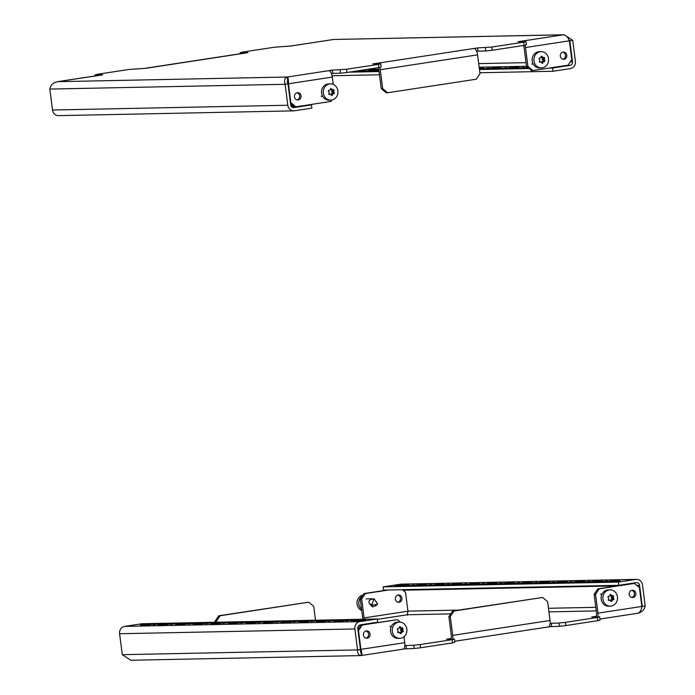 <?xml version="1.0" encoding="UTF-8"?>
<svg xmlns="http://www.w3.org/2000/svg" width="695" height="695" viewBox="0 0 695 695"><rect width="100%" height="100%" fill="white"/><g stroke="black" fill="none" stroke-linecap="round" stroke-linejoin="round"><path stroke-width="1.04" d="M247.611 622.025L240.705 622.989L247.611 622.025M265.177 621.669L258.279 622.633L265.177 621.669M212.47 622.737L205.572 623.702L212.47 622.737M230.036 622.381L223.138 623.346L230.036 622.381M317.884 620.6L310.986 621.565L317.884 620.6M335.45 620.244L328.553 621.208L335.45 620.244M282.743 621.313L275.846 622.277L282.743 621.313M300.31 620.956L293.412 621.921L300.31 620.956M194.904 623.094L188.006 624.058L194.904 623.094M177.329 623.45L170.431 624.423L177.329 623.45M501.799 583.157L494.901 584.121L501.799 583.157M519.365 582.801L512.467 583.765L519.365 582.801M466.658 583.87L459.76 584.834L466.658 583.87M484.233 583.513L477.335 584.478L484.233 583.513M572.072 581.732L565.174 582.697L572.072 581.732M589.647 581.376L582.74 582.341L589.647 581.376M536.94 582.445L530.042 583.409L536.94 582.445M554.506 582.089L547.608 583.053L554.506 582.089M449.092 584.226L442.194 585.19L449.092 584.226M431.526 584.582L424.628 585.546L431.526 584.582M153.23 624.814L160.128 623.841L153.23 624.814M407.418 585.937L414.316 584.973L407.418 585.937M353.017 619.888L346.119 620.852L353.017 619.888M607.213 581.02L600.315 581.984L607.213 581.02M398.018 602.235A3.657 3.301 88.8 0 0 397.87 595.085M399.112 602.27A3.657 3.301 88.8 0 0 398.183 595.016A3.657 3.301 88.8 0 0 399.112 602.27M367.168 638.175A3.657 3.301 88.8 0 0 366.63 630.886A3.657 3.301 88.8 0 0 363.416 634.83A3.657 3.301 88.8 0 0 367.168 638.175M366.074 638.14A3.657 3.301 88.8 0 0 365.935 630.991M632.989 597.526A3.657 3.301 88.8 0 0 632.059 590.272A3.657 3.301 88.8 0 0 632.598 597.561A3.657 3.301 88.8 0 0 632.989 597.526M631.894 597.491A3.657 3.301 88.8 0 0 631.746 590.342M228.255 623.241L237.038 623.059L242.85 622.173L234.067 622.355L228.255 623.241M245.83 622.885L254.613 622.703L260.416 621.817L251.633 621.99L245.83 622.885M193.123 623.954L201.906 623.771L207.718 622.885L198.926 623.068L193.123 623.954M210.689 623.597L219.472 623.415L225.284 622.529L216.501 622.711L210.689 623.597M298.529 621.817L307.32 621.634L313.124 620.748L304.341 620.922L298.529 621.817M316.103 621.46L324.886 621.278L330.698 620.392L321.915 620.566L316.103 621.46M263.396 622.529L272.179 622.346L277.991 621.46L269.208 621.634L263.396 622.529M280.962 622.173L289.745 621.99L295.557 621.104L286.774 621.278L280.962 622.173M175.548 624.31L184.331 624.127L190.143 623.241L181.36 623.424L175.548 624.31M157.982 624.666L166.765 624.484L172.577 623.597L163.794 623.78L157.982 624.666M333.669 621.104L342.453 620.922L348.264 620.036L339.481 620.209L333.669 621.104M377.298 618.967L377.715 622.19L360.279 624.848A3.258 2.936 88.8 0 0 357.786 628.523L360.47 649.469L357.569 649.912L354.884 628.966A6.507 5.864 88.8 0 1 359.871 621.625L377.298 618.967L142.023 623.736L124.587 626.404A6.507 5.864 -91.2 0 0 119.601 633.736L122.285 654.681L130.825 660.25L360.913 655.585L402.952 649.182A6.507 2.789 -98.7 0 0 404.777 642.693L404.012 636.724M351.236 620.748L360.019 620.566L365.831 619.679L357.048 619.853L351.236 620.748M155.011 623.954L149.199 624.84L140.416 625.022L146.228 624.136L155.011 623.954M595.545 594.295L594.138 594.329L597.882 588.821L599.281 588.795L595.545 594.295L597.961 613.155L641.824 606.44C641.346 610.488 639.86 612.782 637.376 613.32C641.789 612.382 644.387 609.923 645.168 605.936L642.267 606.379L639.582 585.425A3.258 2.936 88.8 0 0 636.264 582.653L618.828 585.312L618.42 582.089L635.847 579.43A6.507 5.864 88.8 0 1 636.542 579.369L401.267 584.139A6.507 5.864 -91.2 0 0 400.572 584.2L383.136 586.867L383.553 590.09L618.828 585.312M404.455 591.428L404.299 590.203L617.117 585.885M645.168 605.936L642.484 584.981A6.507 5.864 88.8 0 0 636.542 579.369M216.423 621.252L215.016 621.287L218.751 615.779L220.159 615.753L216.423 621.252L216.545 622.225M215.016 621.287L215.137 622.251M361.669 599.038L360.262 599.073L364.006 593.573L365.414 593.539L361.669 599.038L364.084 617.898A3.258 1.399 -98.7 0 0 364.38 619.228M360.262 599.073L362.686 617.924A6.507 2.789 -98.7 0 0 362.912 619.254M452.575 642.892L452.158 639.669L454.408 639.044L454.825 642.267L452.575 642.892L420.614 647.775L414.151 648.487L413.742 645.264L404.855 645.516M413.742 645.264L420.206 644.552L420.614 647.775M452.158 639.669L420.206 644.552M448.892 616.534L452.627 611.035L454.035 611.009L450.291 616.508L448.892 616.534L451.307 635.395A3.258 1.399 81.3 0 1 450.386 638.635A3.258 1.399 81.3 0 1 450.308 638.644L446.477 639.183L454.408 639.044M597.83 620.678L597.413 617.455L599.663 616.83L600.072 620.053L597.83 620.678L565.869 625.561L559.405 626.273L558.989 623.05L550.11 623.302M558.989 623.05L565.461 622.338L565.869 625.561M597.413 617.455L565.461 622.338M594.138 594.329L596.553 613.181A3.258 1.399 81.3 0 1 595.641 616.422A3.258 1.399 81.3 0 1 595.563 616.43L591.732 616.969L599.663 616.83M559.405 626.273L548.72 626.768M414.151 648.487L403.465 648.974M407.626 612.408L407.357 615.205M377.35 619.341L407.305 614.762L407.956 611.192L405.541 592.331L402.396 589.707M220.159 615.753L308.762 602.2L218.751 615.779M364.006 593.573L387.271 590.012M365.414 593.539L388.67 589.986M315.513 620.218L313.74 606.37L308.762 602.2M450.291 616.508L452.706 635.36A6.507 2.789 81.3 0 1 452.671 639.079M361.035 652.744L360.166 650.555M122.285 654.681L357.569 649.912C357.482 653.795 358.75 655.663 361.391 655.524C362.225 655.237 362.069 653.196 360.913 649.399L358.498 630.547L358.055 630.556M597.961 613.155A6.507 2.789 81.3 0 1 597.926 616.865M599.95 619.054L637.376 613.32M362.234 625.048L397.384 619.671L360.827 625.074L362.234 625.048L358.498 630.547M597.882 588.821L634.439 583.418L599.281 588.795M357.899 629.383L360.827 625.074M400.329 622.138L397.384 619.671M641.824 606.44L639.409 587.588L634.439 583.418M404.777 642.693L360.47 649.408M361.391 655.524L360.47 649.469M548.042 626.986A6.507 2.789 -98.7 0 0 548.199 626.968A6.507 2.789 -98.7 0 0 550.032 620.479L547.617 601.627L542.639 597.457L452.627 611.035M454.035 611.009L542.639 597.457M641.693 607.395L642.267 606.379L641.824 606.388M404.186 589.673A3.258 2.936 -91.2 0 1 404.299 590.203M514.613 582.949L505.83 583.122L500.018 584.009L508.801 583.835L514.613 582.949M532.179 582.592L523.396 582.766L517.584 583.652L526.367 583.479L532.179 582.592M479.472 583.661L470.689 583.835L464.877 584.721L473.669 584.547L479.472 583.661M497.047 583.305L488.264 583.479L482.452 584.365L491.235 584.191L497.047 583.305M584.886 581.524L576.103 581.698L570.291 582.584L579.074 582.41L584.886 581.524M602.452 581.159L593.669 581.341L587.866 582.228L596.649 582.054L602.452 581.159M549.754 582.236L540.962 582.41L535.159 583.296L543.942 583.122L549.754 582.236M567.32 581.88L558.537 582.054L552.725 582.94L561.508 582.766L567.32 581.88M426.765 584.73L417.982 584.903L412.178 585.798L420.962 585.616L426.765 584.73M461.906 584.017L453.123 584.191L447.311 585.077L456.094 584.903L461.906 584.017M444.34 584.373L435.557 584.547L429.745 585.442L438.528 585.26L444.34 584.373M394.604 586.154L400.416 585.26L409.199 585.086L403.387 585.972L394.604 586.154M620.027 580.803L611.244 580.985L605.432 581.871L614.215 581.698L620.027 580.803M383.136 586.867L618.42 582.089M611.339 581.75L611.244 580.985M357.143 620.626L357.048 619.853M400.511 586.033L400.416 585.26M146.324 624.901L146.228 624.136M435.652 585.32L435.557 584.547M453.218 584.964L453.123 584.191M418.086 585.677L417.982 584.903M558.632 582.827L558.537 582.054M541.066 583.183L540.962 582.41M593.773 582.106L593.669 581.341M576.198 582.471L576.103 581.698M488.359 584.252L488.264 583.479M470.793 584.608L470.689 583.835M523.491 583.539L523.396 582.766M505.925 583.896L505.83 583.122M339.577 620.982L339.481 620.209M163.89 624.544L163.794 623.78M181.456 624.188L181.36 623.424M286.87 622.051L286.774 621.278M269.304 622.407L269.208 621.634M322.011 621.339L321.915 620.566M304.445 621.695L304.341 620.922M216.597 623.476L216.501 622.711M199.031 623.832L198.926 623.068M251.738 622.763L251.633 621.99M234.163 623.12L234.067 622.355M399.851 626.577L400.277 626.768A16.567 5.734 49.2 0 1 401.058 627.767L401.467 627.95A16.567 0.851 -7.3 0 0 402.527 627.776L402.996 628.445A16.567 6.576 114.3 0 1 402.64 629.618L402.7 630.104A16.567 5.734 49.2 0 1 403.335 631.103L403.048 631.885A16.567 0.851 172.7 0 1 401.988 632.059L401.641 632.354A16.567 6.576 114.3 0 1 401.145 633.536L400.389 633.649A16.567 5.734 -130.8 0 0 399.755 632.641L399.347 632.459A16.567 0.851 172.7 0 1 398.148 632.632L397.679 631.972A16.567 6.576 -65.7 0 0 398.174 630.791L398.113 630.313A16.567 5.734 -130.8 0 0 397.332 629.314L397.618 628.523A16.567 0.851 -7.3 0 0 398.826 628.35L399.165 628.054A16.567 6.576 -65.7 0 0 399.521 626.881L400.277 626.768L399.564 626.777M399.408 622.086L397.653 622.129A8.131 7.332 88.8 0 0 390.555 631.364A8.131 7.332 88.8 0 0 397.983 638.392L399.738 638.357A8.131 7.332 88.8 0 0 406.836 629.114A8.131 7.332 88.8 0 0 399.408 622.086A8.131 7.332 88.8 0 0 392.31 631.329A8.131 7.332 88.8 0 0 399.738 638.357M399.251 627.802L401.467 627.95M402.527 627.776L402.996 628.445L401.041 628.48A0.487 0.443 88.8 0 0 400.954 627.959M400.329 633.553L401.145 633.536L400.389 633.649M399.755 632.641L397.748 632.493L399.399 632.459M398.035 632.641L397.679 631.972M399.582 632.493L399.616 632.398A0.487 0.443 -91.2 0 1 399.964 632.103L401.102 631.929A0.487 0.443 88.8 0 0 401.38 631.138L400.676 630.139A0.487 0.443 -91.2 0 1 400.615 629.661L401.041 628.48M401.363 627.95L399.443 627.993A0.487 0.443 -91.2 0 1 399.199 627.95M499.688 68.683L506.586 67.71L499.688 68.683M517.254 68.327L524.152 67.354L517.254 68.327M482.122 69.04L489.019 68.075L482.122 69.04M379.001 70.977L376.342 71.142L378.957 70.621M359.133 71.533L366.039 70.569L359.133 71.533M292.221 45.896L274.386 47.225L242.425 52.108L240.175 52.733L240.305 53.732M247.915 52.664L146.02 68.275L129.131 69.439L97.17 74.322L94.928 74.947L95.05 75.946M102.669 74.878L57.164 81.741M563.106 52.056A3.657 3.301 88.8 0 0 564.036 59.301A3.657 3.301 88.8 0 0 563.106 52.056M297.295 92.696A3.657 3.301 88.8 0 0 298.224 99.95A3.657 3.301 88.8 0 0 297.295 92.696M569.353 40.77L572.715 40.319L575.399 61.264A6.507 5.864 88.8 0 1 570.413 68.596L552.977 71.264L479.863 72.749M379.487 74.782L332.088 75.746M486.874 68.892L492.685 68.006L501.469 67.823L495.657 68.709L486.874 68.892M504.44 68.536L510.252 67.65L519.035 67.467L513.223 68.353L504.44 68.536M479.289 68.275L483.902 68.18L479.368 68.874M363.893 71.385L369.705 70.499L378.488 70.317L372.676 71.211L363.893 71.385M358.446 70.725L352.634 71.611M528.461 68.049L522.014 68.18L527.601 67.328M566.286 65.452L569.996 65.373L552.568 68.04L548.85 68.119M529.025 68.518L479.446 69.526M379.079 71.559L349.003 72.167M287.982 83.791L288.451 83.782C288.607 79.751 288.216 77.493 287.287 77.015C284.741 77.918 284.02 80.342 285.115 84.295L288.017 83.852L290.701 104.797A3.258 2.936 88.8 0 0 294.02 107.577L293.325 107.595M293.733 110.861L58.458 115.631A6.507 5.864 -91.2 0 1 52.516 110.019L49.831 89.064L285.115 84.295L287.791 105.24A6.507 5.864 88.8 0 0 293.733 110.861A6.507 5.864 88.8 0 0 294.428 110.8L311.864 108.133L311.447 104.91L294.02 107.577M568.901 39.728L569.804 40.762L572.489 61.707L570.378 61.751M525.967 41.544L526.376 44.767L524.134 45.392L523.717 42.169L525.967 41.544L518.036 41.683L521.867 41.144A6.507 2.789 81.3 0 1 522.996 41.604M476.622 51.256L477.978 51.143L477.569 47.92L491.765 47.051L492.173 50.275L524.134 45.392M492.173 50.275L485.709 50.987L485.292 47.764M477.978 51.143L485.709 50.987M380.712 63.758L381.129 66.981L378.879 67.597L378.462 64.374L380.712 63.758L372.781 63.897L376.612 63.358A6.507 2.789 81.3 0 1 377.741 63.818M331.376 73.47L332.723 73.357L332.314 70.134L346.51 69.265L346.918 72.489L378.879 67.597M346.918 72.489L340.454 73.201L340.046 69.978M332.723 73.357L340.454 73.201M102.651 74.791L94.928 74.947M332.314 70.134L287.287 77.015L288.017 83.852M346.51 69.265L378.462 64.374M477.569 47.92L376.612 63.358L376.673 63.836M491.765 47.051L523.717 42.169M247.907 52.577L240.175 52.733M146.966 68.101L146.958 68.014A6.507 2.789 -98.7 0 0 146.801 68.032A6.507 2.789 -98.7 0 0 146.28 68.232M333.47 39.493L292.213 45.8A6.507 2.789 -98.7 0 0 292.048 45.818A6.507 2.789 -98.7 0 0 291.535 46.026M379.748 67.363A6.507 2.789 81.3 0 1 380.252 69.743L382.667 88.595L387.645 92.765L476.249 79.221L479.984 73.713L477.569 54.862A6.507 2.789 -98.7 0 0 473.938 48.476M333.261 84.416L332.314 77.076A6.507 2.789 -98.7 0 0 328.683 70.69M523.5 45.488A3.258 1.399 81.3 0 1 524.1 47.564L526.515 66.416L527.922 66.39L532.9 70.551L531.493 70.586L526.515 66.416M287.374 82.592L287.643 79.795M524.994 45.149A6.507 2.789 81.3 0 1 525.507 47.529L527.922 66.39M572.715 40.319L564.175 34.75L563.263 34.811C565.843 35.028 567.876 37.035 569.37 40.823L571.785 59.683L568.05 65.182L532.9 70.551M331.967 100.002L330.994 101.427L295.844 106.804L294.437 106.83L290.545 103.572M562.941 59.266A3.657 3.301 88.8 0 0 562.794 52.116M297.13 99.915A3.657 3.301 88.8 0 0 296.982 92.765M332.314 77.076L288.451 83.782L290.866 102.634L295.844 106.804M378.245 67.702A3.258 1.399 81.3 0 1 378.844 69.778L381.26 88.63L382.667 88.595M387.645 92.765L386.238 92.8L381.26 88.63M290.423 102.643L290.866 102.634M521.928 41.622L521.867 41.144L563.263 34.811L333.609 39.476L564.175 34.75M49.831 89.064C50.605 85.085 53.202 82.618 57.624 81.68L287.287 77.015M569.996 65.373A3.258 2.936 88.8 0 0 572.489 61.707M552.977 71.264L552.568 68.04M294.063 106.517L291.466 106.57M290.996 105.831L293.16 105.762M290.814 105.327L292.604 105.293M307.729 104.988L311.447 104.91M291.196 105.805L291.257 106.3M527.853 67.537L527.922 68.058M369.705 70.499L369.801 71.264M510.252 67.65L510.347 68.414M492.685 68.006L492.781 68.77M610.471 594.373L610.896 594.555A16.567 5.734 49.2 0 1 611.67 595.554L612.078 595.737A16.567 0.851 -7.3 0 0 613.138 595.572L613.616 596.241A16.567 6.576 114.3 0 1 613.259 597.413L613.32 597.891A16.567 5.734 49.2 0 1 613.954 598.899L613.668 599.681A16.567 0.851 172.7 0 1 612.608 599.846L612.26 600.15A16.567 6.576 114.3 0 1 611.765 601.323L611.009 601.444A16.567 5.734 -130.8 0 0 610.375 600.437L609.967 600.254A16.567 0.851 172.7 0 1 608.759 600.428L608.29 599.759A16.567 6.576 -65.7 0 0 608.785 598.586L608.724 598.1A16.567 5.734 -130.8 0 0 607.951 597.101L608.238 596.319A16.567 0.851 -7.3 0 0 609.437 596.145L609.784 595.85A16.567 6.576 -65.7 0 0 610.141 594.677L610.896 594.555L610.184 594.572M610.028 589.881L608.273 589.916A8.131 7.332 88.8 0 0 601.175 599.159A8.131 7.332 88.8 0 0 608.603 606.179L610.358 606.144A8.131 7.332 88.8 0 0 617.455 596.901A8.131 7.332 88.8 0 0 610.028 589.881A8.131 7.332 88.8 0 0 602.93 599.125A8.131 7.332 88.8 0 0 610.358 606.144M609.863 595.598L612.078 595.737M613.138 595.572L613.616 596.241L611.661 596.275A0.487 0.443 88.8 0 0 611.565 595.754M610.948 601.34L611.765 601.323L611.009 601.444M610.375 600.437L608.368 600.289M608.655 600.428L608.29 599.759M610.201 600.289L610.236 600.193A0.487 0.443 -91.2 0 1 610.584 599.889L611.713 599.716A0.487 0.443 88.8 0 0 612 598.934L611.296 597.935A0.487 0.443 -91.2 0 1 611.235 597.448L611.661 596.275M611.982 595.745L610.054 595.78A0.487 0.443 -91.2 0 1 609.819 595.745M377.585 603.894A0.487 0.443 88.8 0 0 377.498 603.66L374.518 599.438A0.487 0.443 88.8 0 0 373.762 599.55L371.955 604.511A0.487 0.443 88.8 0 0 372.433 605.171L377.211 604.442A0.487 0.443 88.8 0 0 377.585 603.894M374.518 599.438L374.145 598.821L371.799 599.186C369.123 600.141 368.298 601.54 369.34 603.382L372.503 606.9L376.238 605.484L377.481 603.825L374.145 598.821L366.048 598.899M361.582 609.324A8.131 7.332 -91.2 0 1 358.863 604.077A8.131 7.332 -91.2 0 1 362.382 595.954M361.739 610.584A8.131 7.332 -91.2 0 1 357.108 604.111A8.131 7.332 -91.2 0 1 363.033 594.998M331.828 95.606L331.445 95.424A16.567 5.734 -130.8 0 0 330.811 94.424L330.403 94.242A16.567 0.851 172.7 0 1 329.195 94.416L328.726 93.747A16.567 6.576 -65.7 0 0 329.221 92.565L329.161 92.088A16.567 5.734 -130.8 0 0 328.387 91.088L328.674 90.307A16.567 0.851 -7.3 0 0 329.873 90.133L330.221 89.829A16.567 6.576 -65.7 0 0 330.577 88.656L331.333 88.543A16.567 5.734 49.2 0 1 332.106 89.542L332.514 89.725A16.567 0.851 -7.3 0 0 333.574 89.551L334.043 90.22A16.567 6.576 114.3 0 1 333.687 91.392L333.756 91.879A16.567 5.734 49.2 0 1 334.391 92.878L334.104 93.66A16.567 0.851 172.7 0 1 333.044 93.834L332.697 94.138A16.567 6.576 114.3 0 1 332.201 95.311L331.445 95.424M330.464 83.869L328.709 83.904A8.131 7.332 88.8 0 0 321.611 93.147A8.131 7.332 88.8 0 0 329.039 100.167L330.794 100.132A8.131 7.332 88.8 0 0 337.892 90.889A8.131 7.332 88.8 0 0 330.464 83.869A8.131 7.332 88.8 0 0 323.366 93.113A8.131 7.332 88.8 0 0 330.794 100.132M330.811 94.424L328.805 94.268M329.091 94.416L328.726 93.747M330.577 88.656L331.333 88.543L330.62 88.552M330.299 89.577L332.514 89.725M333.574 89.551L334.043 90.22L332.097 90.263A0.487 0.443 88.8 0 0 332.002 89.742M330.638 94.277L330.672 94.173A0.487 0.443 -91.2 0 1 331.02 93.877L332.149 93.703A0.487 0.443 88.8 0 0 332.436 92.921L331.732 91.914A0.487 0.443 -91.2 0 1 331.671 91.436L332.097 90.263M332.418 89.725L330.49 89.768A0.487 0.443 -91.2 0 1 330.255 89.725M542.447 63.401L542.057 63.219A16.567 5.734 -130.8 0 0 541.422 62.211L541.014 62.029A16.567 0.851 172.7 0 1 539.815 62.202L539.346 61.534A16.567 6.576 -65.7 0 0 539.841 60.361L539.78 59.883A16.567 5.734 -130.8 0 0 539.007 58.875L539.285 58.093A16.567 0.851 -7.3 0 0 540.493 57.92L540.84 57.624A16.567 6.576 -65.7 0 0 541.197 56.451L541.944 56.33A16.567 5.734 49.2 0 1 542.726 57.337L543.134 57.52A16.567 0.851 -7.3 0 0 544.194 57.346L544.663 58.015A16.567 6.576 114.3 0 1 544.307 59.188L544.367 59.666A16.567 5.734 49.2 0 1 545.002 60.674L544.724 61.455A16.567 0.851 172.7 0 1 543.655 61.629L543.308 61.925A16.567 6.576 114.3 0 1 542.812 63.106L542.057 63.219M541.084 51.656L539.32 51.691A8.131 7.332 88.8 0 0 532.222 60.934A8.131 7.332 88.8 0 0 539.65 67.962L541.414 67.919A8.131 7.332 88.8 0 0 548.511 58.684A8.131 7.332 88.8 0 0 541.084 51.656A8.131 7.332 88.8 0 0 533.986 60.899A8.131 7.332 88.8 0 0 541.414 67.919M541.422 62.211L539.416 62.063L541.066 62.029M539.702 62.211L539.346 61.534M541.197 56.451L541.944 56.33L541.24 56.347M540.918 57.372L543.134 57.52M544.194 57.346L544.663 58.015L542.708 58.05A0.487 0.443 88.8 0 0 542.621 57.529M541.249 62.063L541.292 61.968A0.487 0.443 -91.2 0 1 541.631 61.664L542.769 61.499A0.487 0.443 88.8 0 0 543.047 60.708L542.343 59.709A0.487 0.443 -91.2 0 1 542.282 59.231L542.708 58.05M543.038 57.52L541.11 57.555A0.487 0.443 -91.2 0 1 540.866 57.52M359.871 621.625L124.587 626.404M636.898 585.485L639.582 585.425M595.806 607.317L548.468 608.281M458.761 610.097L407.948 611.131M354.884 628.966L119.601 633.736M450.369 639.122L450.464 638.618M595.624 616.908L595.719 616.404M407.305 614.762L450.699 613.876M548.928 611.887L596.267 610.922M364.084 617.898L407.956 611.192M452.706 635.36L550.032 620.479M551.265 623.207L551.674 626.43M406.01 645.42L406.419 648.644M400.572 584.2L635.847 579.43M400.615 629.661L402.64 629.618M402.7 630.104L400.676 630.139M401.38 631.138L403.335 631.103M399.964 632.103L401.988 632.059M403.048 631.885L401.102 631.929M401.641 632.354L399.616 632.398M366.439 69.5L378.758 69.257M479.15 67.215L526.497 66.26M52.516 110.019L287.791 105.24M526.028 62.654L478.69 63.61M569.37 40.823L525.507 47.529M477.569 54.862L380.252 69.743M611.235 597.448L613.259 597.413M613.32 597.891L611.296 597.935M612 598.934L613.954 598.899M610.584 599.889L612.608 599.846M613.668 599.681L611.713 599.716M612.26 600.15L610.236 600.193M377.124 603.052L377.498 603.66M376.238 605.484L377.211 604.442M371.46 606.214L372.433 605.171M370.001 604.137L371.955 604.511M371.799 599.186L373.762 599.55M331.671 91.436L333.687 91.392M333.756 91.879L331.732 91.914M332.436 92.921L334.391 92.878M331.02 93.877L333.044 93.834M334.104 93.66L332.149 93.703M332.697 94.138L330.672 94.173M331.385 95.328L332.201 95.311M542.282 59.231L544.307 59.188M544.367 59.666L542.343 59.709M543.047 60.708L545.002 60.674M541.631 61.664L543.655 61.629M544.724 61.455L542.769 61.499M543.308 61.925L541.292 61.968M541.996 63.115L542.812 63.106M454.695 641.268L548.199 626.968M389.921 626.351L391.389 626.317M399.39 627.993L401.415 627.95M146.801 68.032L244.119 53.15M292.048 45.818L333.539 39.476M57.381 81.706L98.864 75.355M600.532 594.147L602 594.112M610.001 595.789L612.026 595.745M608.36 600.28L610.019 600.245M377.515 603.694L377.211 603.191M321.133 96.257L322.602 96.231M328.796 94.268L330.455 94.233M330.438 89.768L332.462 89.733M531.753 64.053L533.221 64.018M541.058 57.563L543.082 57.52"/></g></svg>
